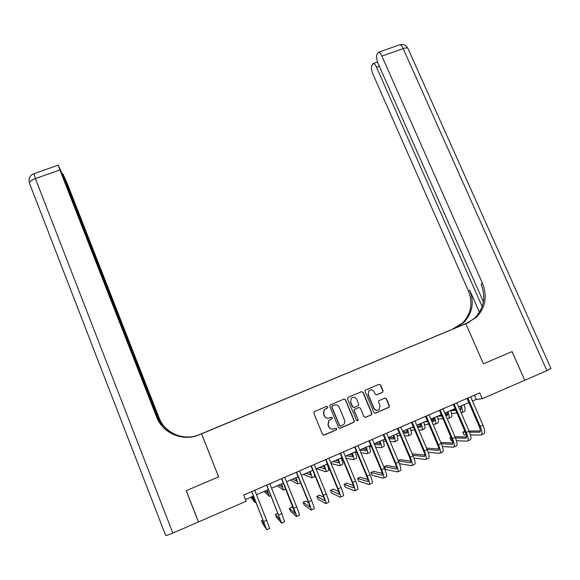 <?xml version="1.0" encoding="UTF-8"?>
<svg xmlns="http://www.w3.org/2000/svg" width="580" height="580" viewBox="0 0 580 580"><rect width="100%" height="100%" fill="white"/><g stroke="black" fill="none" stroke-linecap="round" stroke-linejoin="round"><path stroke-width="0.87" d="M327.801 406.855L326.663 406.377L314.469 411.517L313.802 413.177L322.552 434.376L324.191 435.065L336.4 429.845L336.857 428.678L335.711 428.2L334.138 428.874C331.818 429.591 330.071 428.859 328.904 426.67L328.171 424.908L328.911 420.565L332.159 418.702L332.325 417.752L331.18 417.274L329.607 417.941C327.287 418.659 325.547 417.926 324.38 415.737L323.654 413.982L324.307 409.748L327.656 407.784L327.801 406.855M328.396 418.238C326.46 418.361 325.061 417.542 324.198 415.766L323.466 414.004L324.126 409.777L327.468 407.82L327.613 406.892L326.736 406.348M323.582 435.159L336.197 429.852L336.654 428.685L335.929 428.141M332.579 429.185C330.788 429.164 329.498 428.33 328.715 426.677L327.983 424.915L328.722 420.58L331.963 418.724L332.13 417.774L331.325 417.223M444.896 332.347L449.486 330.448L444.896 332.347M382.452 392.442L383.083 390.811L380.611 384.975L379.008 384.293L365.342 390.173L365.11 391.522L373.911 412.431L375.528 413.12L389.137 407.225L389.426 405.804L386.432 398.736L384.823 398.054L378.791 400.708L378.522 402.099L380.001 405.616L379.248 409.386C377.123 410.821 375.369 410.415 373.984 408.182L368.191 394.414L368.829 390.789C370.961 389.224 372.751 389.586 374.209 391.87L375.173 394.161L376.783 394.842L382.452 392.442L382.814 390.869L380.349 385.048L379.03 384.286M472.475 401.07L476.274 399.417L482.306 398.714L479.769 392.892L243.709 495.037L246.188 501.236L198.498 521.942L186.252 490.665L218.602 476.861L201.55 433.862L465.841 323.727L483.408 363.827L512.031 351.611L524.784 380.277L512.082 351.589L483.408 363.827L465.841 323.727L476.325 317.369C485.46 307.668 487.534 296.344 482.538 283.41L381.901 56.115C380.777 53.679 379.69 52.374 378.646 52.207L376.927 54.484C376.224 56.731 376.666 59.82 378.24 63.756L483.401 301.81M482.306 398.714L524.726 380.299M345.535 399.787L343.918 399.098L330.013 405.101L329.81 406.421L338.568 427.533L340.206 428.221L354.046 422.211L354.315 420.804L345.535 399.787L344.012 399.062M348.174 397.3L361.521 391.667L363.138 392.355L371.932 413.279L371.657 414.693L365.589 417.368L363.964 416.686L360.39 408.168L358.774 407.479L354.576 409.371L354.329 410.741L358.041 419.63L357.853 420.609L356.454 420.304L347.521 398.946L348.174 397.3M209.626 430.403L215.68 427.866L209.626 430.403M159.703 422.632L62.966 175.617L58.196 165.148L59.892 169.947L35.409 178.596L172.833 533.085L198.44 521.971L186.187 490.695L218.602 476.861L201.564 433.731L467.154 323.154M435.667 336.284L442.815 333.304M435.631 336.212L442.815 333.29M245.499 499.525L253.467 496.067M256.563 494.725L268.438 489.571M271.578 488.215L283.323 483.118M286.491 481.741L298.113 476.702M301.325 475.31L312.816 470.322M316.056 468.915L327.424 463.986M330.709 462.564L341.954 457.685M345.267 456.25L356.388 451.421M359.745 449.971L370.743 445.193M374.129 443.729L385.011 439.009M393.748 437.712L388.433 437.537L399.192 432.854M402.643 431.361L413.293 426.742M416.774 425.227L427.308 420.659M430.824 419.137L441.242 414.613M444.787 413.076L455.09 408.61M458.671 407.051L468.865 402.636M474.44 395.205L476.274 399.417M339.648 428.315L353.814 422.226L354.09 420.819L345.325 399.83M332.405 405.877L331.941 407.037L339.633 425.553L340.779 426.039L343.693 424.466C344.853 423.161 345.129 421.674 344.527 420.014L339.264 407.37C338.104 405.202 336.364 404.47 334.058 405.181L331.898 406.138L331.941 407.037M340.373 426.104L339.43 425.56L331.745 407.073M334.711 404.971L334.058 405.181M332.209 405.913L333.863 405.217M365.095 417.462L371.04 414.954L371.686 413.308L362.899 392.413L361.579 391.645M358.94 407.421L354.351 409.4L354.097 410.778L358.041 419.63M357.2 420.855L357.809 419.645M356.7 399.345C355.214 397.024 353.394 396.676 351.241 398.315L350.632 401.911L352.669 406.776L354.293 407.464L358.483 405.579L358.73 404.202L356.7 399.345M351.241 398.315L350.632 401.911M353.894 407.559L352.444 406.812L350.414 401.954M376.435 394.929L382.184 392.5M368.829 390.789L368.191 394.414M377.312 410.256C375.673 410.408 374.477 409.726 373.723 408.211L367.945 394.473M375.057 413.214L388.854 407.262L389.151 405.84L386.164 398.779L384.939 398.01M252.655 496.422L253.772 499.648L251.648 496.857M250.908 497.176L254.946 502.577L252.735 496.386M263.03 519.955L261.486 520.63L262.631 523.501L266.735 529.699L251.763 491.557M266.8 529.671L269.714 528.38L254.772 490.252M251.676 491.593L265.51 526.64L261.486 520.63M267.075 490.165L268.105 493.421L265.401 490.89M264.168 491.427L269.279 496.342L267.22 490.107M281.416 483.945L282.358 487.229L279.074 484.96M277.356 485.707L283.533 490.136L281.612 483.858M295.677 477.76L296.518 481.074L292.675 479.058M295.793 478.087L295.387 477.884M290.471 480.015L297.7 483.974C298.106 483.966 297.518 481.857 295.923 477.652M297.837 483.916L300.578 482.763M278.016 513.365L275.449 514.496L276.595 517.353L281.619 523.124L266.786 485.054M281.728 523.073L284.584 521.812L281.808 513.604L269.78 483.756M266.648 485.112L280.394 520.072L275.449 514.496M293.56 508.413L292.088 507.181L289.326 508.399L290.478 511.241L296.416 516.584C296.844 516.62 295.959 513.873 293.763 508.348L281.72 478.594M296.568 516.519L299.36 515.287C299.809 515.315 298.939 512.561 296.743 507.036L284.693 477.304M281.525 478.674L295.184 513.547L289.326 508.399M308.843 503.107L305.877 501.12L303.123 502.331L304.275 505.165L311.119 510.088C311.649 510.081 310.815 507.319 308.625 501.809L296.561 472.171M311.315 510.001L314.048 508.798C314.599 508.776 313.78 506.014 311.59 500.504L299.519 470.887M296.315 472.279L308.226 501.54L309.887 507.065L303.123 502.331M309.851 471.613L310.605 474.955L306.204 473.193M310.162 472.504L308.901 472.026M303.521 474.353L311.786 477.84C312.272 477.804 311.728 475.68 310.155 471.482M311.953 477.768L314.592 476.622L314.222 473.759M323.843 497.401L319.58 495.102L316.847 496.299L318 499.126L325.735 503.628C326.366 503.578 325.583 500.808 323.401 495.305L311.315 465.784M325.974 503.527L328.65 502.345C329.295 502.287 328.526 499.51 326.344 494.015L314.251 464.515M311.01 465.921L322.944 495.066C324.394 498.72 324.916 500.569 324.503 500.613L316.847 496.299M197.062 435.616L201.564 433.731L197.207 435.573M198.548 435.087L199.353 434.775C183.142 441.953 162.625 433.42 156.585 416.926L59.892 169.947M160.667 424.038L62.72 173.529L67.273 183.555L159.014 417.701C164.734 433.311 184.15 441.387 199.484 434.601C184.056 441.445 164.539 433.325 158.79 417.629L161.951 425.705M172.833 533.085C168.28 535.014 165.88 535.775 165.633 535.384L29.558 183.432C29.073 181.931 31.023 180.322 35.409 178.596L33.981 173.681M199.353 434.775L199.361 434.761C183.251 441.895 162.842 433.405 156.832 417.005L156.585 416.926M468.43 322.545L455.539 327.91L463.688 322.625C472.439 313.352 474.447 302.535 469.706 290.181L479.471 312.337M468.307 322.603L452.407 329.208L462.39 323.161C471.112 313.932 473.113 303.166 468.393 290.87L373.092 74.472C371.562 70.658 371.127 67.679 371.787 65.547L373.382 63.43C374.39 63.597 375.441 64.873 376.55 67.28L482.183 306.632M550.899 368.373L546.911 370.663L524.784 380.277M467.813 322.9L474.904 317.963C483.995 308.306 486.062 297.04 481.103 284.171L482.538 283.41M323.945 465.501L324.611 468.872L319.652 467.357M324.372 466.784L322.335 466.197M316.499 468.727L325.793 471.75C326.351 471.671 325.851 469.539 324.3 465.341M325.982 471.663L328.584 470.532C329.157 470.452 328.664 468.314 327.12 464.123M337.951 459.418C338.713 461.665 338.908 462.797 338.531 462.818L333.029 461.557M338.452 460.998L335.689 460.404M331.115 463.55L339.713 465.689C340.351 465.58 339.894 463.435 338.365 459.244M339.938 465.588L342.49 464.478C343.135 464.363 342.693 462.216 341.163 458.026M351.879 453.379C352.625 455.626 352.792 456.764 352.372 456.801L346.325 455.786M352.423 455.177L348.979 454.64M346.108 458.28L353.561 459.657C354.264 459.52 353.858 457.359 352.343 453.176M353.807 459.548L356.316 458.461C357.041 458.316 356.642 456.148 355.127 451.972M365.733 447.368C366.458 449.616 366.596 450.769 366.139 450.827L359.788 450.073M366.292 449.348L362.195 448.905M355.156 452.037L356.736 452.248M360.927 452.813L367.321 453.669C368.104 453.502 367.742 451.327 366.241 447.151M367.604 453.546L370.069 452.473C370.859 452.298 370.511 450.123 369.018 445.947M379.501 441.395C380.219 443.642 380.321 444.802 379.82 444.875L374.441 444.468M380.067 443.526L375.34 443.207M369.271 446.651L371.432 446.846M375.593 447.224L381.009 447.709C381.858 447.513 381.546 445.324 380.067 441.155M381.321 447.579L383.735 446.527C384.605 446.317 384.293 444.128 382.822 439.959M338.647 491.492L333.217 489.107L330.491 490.303L331.651 493.123L340.264 497.212C340.989 497.118 340.264 494.327 338.089 488.846L325.982 459.44M340.547 497.089L343.164 495.929C343.904 495.827 343.186 493.036 341.011 487.562L328.904 458.178M325.619 459.599L337.575 488.635C339.017 492.275 339.503 494.131 339.032 494.211L330.491 490.303M353.3 485.482L346.767 483.154L344.063 484.343L345.223 487.149L354.714 490.832C355.525 490.695 354.851 487.896 352.683 482.429L340.554 453.132M355.032 490.687L357.592 489.556C358.425 489.411 357.758 486.613 355.591 481.146L343.462 451.878M340.141 453.313L352.118 482.234C353.561 485.866 354.01 487.729 353.474 487.838L344.063 484.343M367.821 479.421L360.245 477.231L357.555 478.413L358.715 481.204L369.068 484.488C369.982 484.307 369.351 481.494 367.191 476.049L355.04 446.868M369.424 484.329L371.925 483.227C372.86 483.038 372.244 480.218 370.076 474.774L357.925 445.614M354.576 447.064L366.567 475.883C368.01 479.5 368.43 481.371 367.829 481.509L357.555 478.413M382.235 473.331L373.65 471.337L370.975 472.512L372.135 475.296L383.337 478.181C384.344 477.963 383.764 475.136 381.611 469.706L369.445 440.633M383.735 478.007L386.186 476.927C387.208 476.695 386.635 473.867 384.482 468.437L372.309 439.393M368.931 440.858L380.937 469.561C382.372 473.164 382.757 475.049 382.097 475.216L370.975 472.512M396.532 467.233L386.976 465.479L384.315 466.646L385.483 469.423L397.525 471.917C398.62 471.649 398.09 468.814 395.944 463.398L383.757 434.442M397.967 471.721L400.352 470.663C401.469 470.394 400.947 467.552 398.801 462.144L386.613 433.202M383.191 434.681L395.219 463.282C396.655 466.878 397.003 468.763 396.285 468.959L384.315 466.646M393.189 435.457C393.892 437.704 393.972 438.872 393.428 438.966L388.962 438.792M383.25 441.184L385.99 441.329M390.123 441.547L394.617 441.793C395.538 441.554 395.27 439.357 393.805 435.188M394.951 441.641L397.329 440.611C398.264 440.372 398.003 438.168 396.546 434.007M399.417 463.696L411.626 465.682C412.815 465.377 412.337 462.528 410.19 457.134L397.989 428.279M412.104 465.472L414.439 464.442C415.642 464.13 415.171 461.274 413.033 455.88L400.824 427.054M397.373 428.548L409.422 457.033C410.843 460.622 411.169 462.521 410.386 462.738L398.286 460.926M410.734 461.151L400.229 459.657L398.141 460.578M406.805 429.555C407.486 431.796 407.537 432.97 406.957 433.086L403.368 433.057M407.349 431.911L402.875 431.897M399.265 433.028L398.815 433.021M397.111 435.667L400.41 435.732M404.536 435.819L408.153 435.899C409.139 435.638 408.914 433.427 407.472 429.265M408.516 435.747L410.85 434.724C411.851 434.456 411.633 432.245 410.19 428.084M413.866 458.012L425.647 459.49C426.923 459.142 426.496 456.286 424.357 450.899L412.134 422.16M426.162 459.259L428.446 458.258C429.736 457.903 429.316 455.039 427.177 449.659L414.954 420.942M411.466 422.45L423.53 450.827C424.951 454.401 425.241 456.308 424.4 456.554L412.757 455.242M424.843 455.075L413.409 453.864L412.365 454.321M420.34 423.683C421.007 425.923 421.029 427.112 420.413 427.242L417.658 427.293M420.863 426.126L417.201 426.22M413.562 427.373L411.757 427.409M405.435 430.15L406.986 430.142M410.865 430.113L414.714 430.092M418.833 430.063L421.609 430.041C422.668 429.751 422.479 427.525 421.058 423.371M421.993 429.874L424.292 428.874C425.365 428.576 425.184 426.351 423.762 422.197M428.185 452.284L439.589 453.328C440.952 452.951 440.568 450.073 438.436 444.708L426.199 416.077M440.14 453.089L442.366 452.103C443.743 451.711 443.374 448.833 441.242 443.475L428.997 414.867M425.481 416.389L437.559 444.657C438.98 448.224 439.241 450.138 438.335 450.406L427.112 449.507M438.857 449.014L426.517 448.101M433.804 417.846C434.456 420.087 434.449 421.276 433.789 421.428L431.839 421.508M434.289 420.37L431.411 420.507M427.743 421.689L424.625 421.82M417.868 424.756L420.616 424.669M424.509 424.546L428.91 424.408M433.028 424.284L434.986 424.219C436.116 423.893 435.971 421.66 434.565 417.513M435.399 424.038L437.653 423.059C438.792 422.733 438.661 420.493 437.255 416.346M442.38 446.52L453.444 447.209C454.894 446.788 454.553 443.903 452.429 438.552L440.176 410.031M454.031 446.948L456.206 445.991C457.671 445.556 457.345 442.671 455.22 437.327L442.961 408.82M439.408 410.357L451.508 438.524C452.922 442.076 453.147 443.997 452.19 444.295L441.351 443.743M452.777 442.975L440.793 442.431M437.052 443.468L438.183 446.252M447.18 412.039C447.818 414.279 447.789 415.483 447.093 415.642L445.926 415.722M447.644 414.635L445.52 414.78M441.431 415.062L439.981 415.164M441.829 415.983L437.429 416.266M430.918 419.347L434.145 419.18M438.06 418.97L442.997 418.709M447.122 418.492L448.289 418.434C449.486 418.078 449.384 415.831 447.992 411.684M448.732 418.238L450.943 417.274C452.146 416.918 452.059 414.664 450.674 410.524M456.467 440.735L467.219 441.126C468.756 440.662 468.466 437.762 466.342 432.434L454.067 404.013M467.842 440.843L469.959 439.908C471.518 439.444 471.236 436.544 469.118 431.208L456.837 402.817M453.263 404.369L465.377 432.426C466.784 435.971 466.98 437.9 465.965 438.219L455.481 437.951M466.617 436.965L454.959 436.726M451.001 437.342L449.935 437.813L451.102 440.539L452.277 440.583M451.218 437.842L449.935 437.813M460.491 406.268C461.114 408.509 461.057 409.719 460.317 409.9L459.918 409.929M460.919 408.929L459.534 409.052M455.438 409.408L452.704 409.647M455.808 410.277L450.733 410.698M445.128 413.859L447.572 413.685M451.515 413.395L456.989 413.003M461.114 412.699L461.521 412.67C462.782 412.286 462.724 410.031 461.346 405.891M461.985 412.467L464.159 411.524C465.428 411.133 465.385 408.871 464.014 404.738M470.445 434.935L480.914 435.072C482.531 434.572 482.292 431.665 480.175 426.343L467.886 398.039M481.574 434.783L483.64 433.869C485.279 433.361 485.047 430.447 482.93 425.133L470.641 396.843M467.03 398.409L479.16 426.365C480.566 429.896 480.733 431.832 479.653 432.18L469.503 432.158M480.363 430.983L469.024 430.998M464.863 431.252L462.84 432.136L464.014 434.855L466.255 434.884M465.254 432.143L462.84 432.136M254.99 502.563L255.911 502.164M263.762 521.543L266.778 520.216M269.359 496.306L270.882 495.646M283.635 490.093L285.773 489.165M278.806 514.924L281.808 513.604M293.763 508.348L296.743 507.036M308.625 501.809L311.59 500.504M323.401 495.305L326.344 494.015M455.539 327.91L454.285 328.425M469.706 290.181L468.393 290.87M546.911 370.663L403.201 48.589L381.901 56.115M379.356 66.279L376.55 67.28M399.156 44.979L399.845 44.74C400.954 44.877 402.071 46.161 403.201 48.589C405.55 47.792 407.087 47.661 407.827 48.212L408.066 48.749M338.089 488.846L341.011 487.562M352.683 482.429L355.591 481.146M367.191 476.049L370.076 474.774M381.611 469.706L384.482 468.437M395.944 463.398L398.801 462.144M410.19 457.134L413.033 455.88M424.357 450.899L427.177 449.659M438.436 444.708L441.242 443.475M438.335 450.406L438.697 450.247M452.429 438.552L455.22 437.327M452.19 444.295L452.574 444.128M466.342 432.434L469.118 431.208M465.965 438.219L466.371 438.038M480.175 426.343L482.93 425.133M479.653 432.18L480.088 431.991M62.72 173.529L62.205 173.71M58.196 165.148L33.843 173.732C30.211 175.24 28.645 177.929 29.145 181.794M463.688 322.625L462.39 323.161M474.904 317.963L476.325 317.369M377.544 61.951L373.382 63.43M550.971 368.525L407.827 48.212C405.993 45.16 403.332 44 399.845 44.74L378.646 52.207"/></g></svg>

